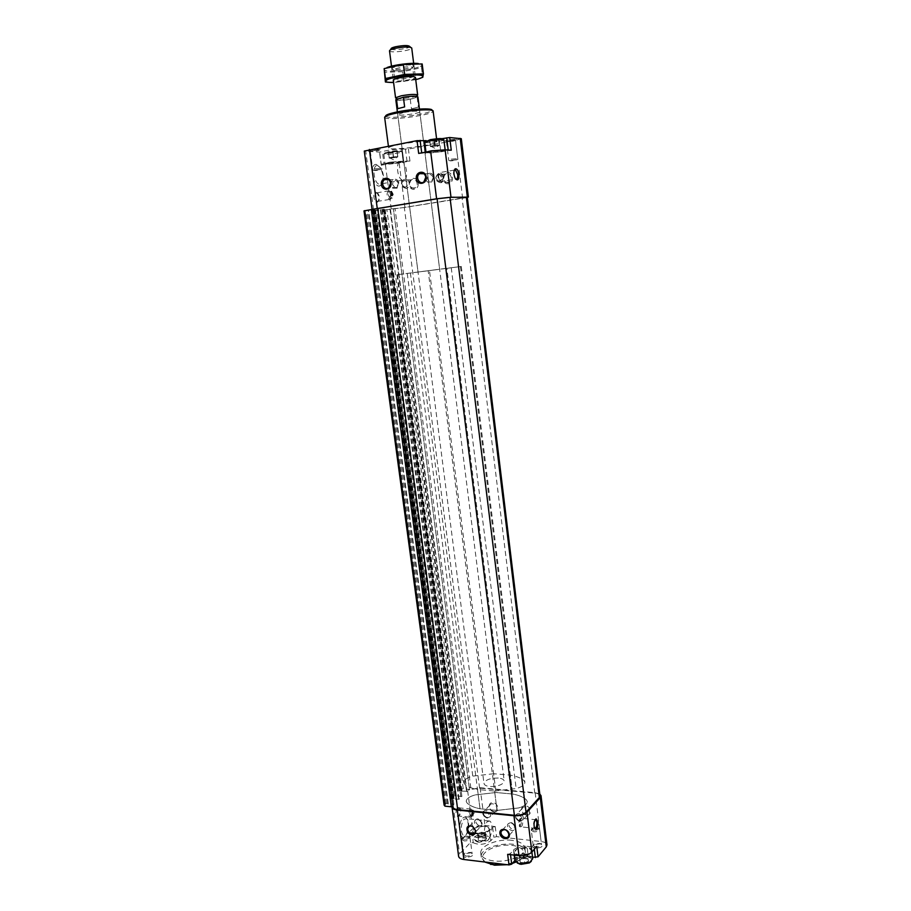 <?xml version="1.0" encoding="UTF-8"?>
<svg xmlns="http://www.w3.org/2000/svg" width="911" height="911" viewBox="0 0 911 911"><rect width="100%" height="100%" fill="white"/><g stroke="black" fill="none" stroke-linecap="round" stroke-linejoin="round"><path stroke-width="0.68" stroke-dasharray="4.55 3.42" d="M527.913 858.982L528.471 861.18L524.645 862.888L520.283 862.364L519.771 860.155L521.206 858.925L526.535 858.333L527.913 858.982L528.471 861.18L524.645 862.888L520.283 862.364L519.771 860.155L523.574 858.469L527.913 858.982L527.321 854.188L522.982 853.687L523.574 858.469M485.916 837.289L486.28 839.304L482.557 840.887L478.469 840.432L478.127 838.405L481.839 836.833L485.916 837.289L486.28 839.304L482.557 840.887L478.469 840.432L478.127 838.405L478.913 837.79L481.839 836.833L485.916 837.289L485.312 832.7L483.274 832.472L481.247 832.255L481.839 836.833M438.567 139.69L438.806 139.11L434.399 139.383L429.776 140.237L429.787 141.148L439.307 139.201L429.047 140.533L438.567 139.69L439.284 145.475L436.995 145.897L439.284 145.475M397.014 151.545L392.789 151.328L388.485 152.114L388.553 152.934L397.629 151.135L387.87 152.365L397.014 151.545L397.72 157.034L395.579 157.421L397.72 157.034M535.486 848.255C532.104 847.526 531.58 846.296 533.914 844.565L540.542 843.814C543.73 846.205 542.045 847.685 535.486 848.255M465.897 857.342C462.742 856.647 462.298 855.44 464.564 853.721L471.169 852.787C474.346 855.19 472.593 856.716 465.897 857.342M511.8 840.306C497.6 838.427 479.266 846.08 480.803 853.459C481.623 857.331 485.859 859.825 493.489 860.918C507.894 862.956 526.49 855.053 524.827 847.822C523.916 843.825 519.577 841.32 511.8 840.306M471.932 832.608C477.922 835.136 483.787 834.453 489.514 830.57L492.635 827.245L495.231 826.55L484.982 825.468C479.698 825.184 475.576 826.277 472.627 828.759L469.199 832.312L471.932 832.608L473.264 842.755L470.531 842.447L459.599 853.971L458.62 856.363M473.264 842.755C479.254 845.34 485.107 844.656 490.824 840.716L493.933 837.346L496.529 836.64L541.145 841.525C544.641 841.992 546.589 843.096 546.987 844.861M507.655 854.347L510.376 853.596L513.519 849.986C516.594 847.173 521.092 845.932 527.002 846.296L528.3 856.784L532.536 857.285M528.3 856.784C522.777 856.408 518.405 857.524 515.193 860.143M444.112 805.119L446.789 803.32L453.872 804.254L452.072 806.611M461.9 796.487L454.874 795.599L451.047 798.605L458.985 799.311L461.9 796.487L384.248 209.2L372.405 210.612L384.248 209.2M466.523 791.272L459.019 790.999L460.624 789.37L463.243 788.698L469.723 789.53L466.523 791.272L389.976 209.12L382.073 210.304L404.325 207.492L467.297 197.231M467.32 197.493L404.917 207.457L389.976 209.12M373.111 209.302L452.949 806.861M448.519 183.726C442.439 184.785 441.049 173.637 447.153 172.657C453.257 171.564 454.635 182.781 448.519 183.726M414.425 189.34C408.515 190.376 407.103 179.399 413.025 178.442C418.958 177.383 420.37 188.429 414.425 189.34M404.917 207.457L399.155 163.001L409.95 161.088L403.152 161.236L401.592 149.085C394.77 149.176 388.371 150.019 382.392 151.59L379.511 152.126L364.275 151.067M461.296 138.688L455.546 140.408L408.401 149.017L401.592 149.085M399.155 163.001L381.105 164.253L379.511 152.126M457.516 807.556L459.395 807.727C460.727 811.815 460.18 814.776 457.755 816.62C455.511 814.662 455.432 811.644 457.516 807.556M375.651 192.175L377.063 192.916C379.397 196.981 379.466 200.101 377.256 202.265C374.034 203.278 372.223 191.982 375.651 192.175M462.811 818.044C464.621 816.438 466.136 816.905 467.377 819.444C469.267 827.063 468.186 832.893 464.132 836.947C459.098 839.851 457.869 822.439 462.811 818.044M376.22 164.39L380.365 167.658C383.725 174.775 383.918 180.594 380.935 185.115C374.273 191.561 367.93 163.946 376.22 164.39M469.199 832.312L470.531 842.447M452.801 804.527L373.316 209.621L374.501 209.484L372.212 209.473M448.371 139.873L445.445 140.681C444.056 141.706 457.812 139.907 456.274 139.258L448.371 139.873M371.927 149.62L369.285 150.361C367.907 151.374 381.675 149.655 380.138 149.005L371.927 149.62M401.011 144.166C392.983 145.703 388.849 146.967 388.633 147.958C387.995 151.283 438.191 144.849 436.95 141.774C437.565 139.884 416.202 141.273 401.011 144.166M418.673 153.424L440.799 151.841L439.227 139.189L426.268 140.658M439.227 139.189L442.211 138.643M440.799 151.841L451.264 150.213M431.381 151.317L426.644 152.558C424.162 154.198 447.301 151.192 444.591 150.224L431.381 151.317M381.105 164.253L383.986 163.741L382.392 151.59M383.986 163.741C389.965 162.238 396.365 161.406 403.152 161.236M389.897 162.67L385.638 163.775C383.383 165.233 405.179 162.477 402.719 161.611L389.897 162.67M540.007 795.804C539.665 794.346 537.934 793.447 534.791 793.105L479.596 788.14L471.01 789.438L395.032 208.653M469.461 789.268L393.404 208.915L469.461 789.302M539.79 794.016L535.19 792.672L480.097 787.73L471.01 789.438M463.243 788.698L386.913 209.94M460.624 789.37L384.032 210.259M373.316 209.621L364.001 210.885M526.592 815.106C520.807 814.582 519.634 805.142 525.431 805.745C531.238 806.246 532.4 815.732 526.592 815.106M494.149 811.883C488.524 811.371 487.317 802.056 492.965 802.637C498.613 803.138 499.809 812.498 494.149 811.883M527.002 846.296L534.051 847.082L536.738 846.342M526.228 847.196L517.106 848.813C513.178 851.683 513.986 853.744 519.555 854.973C528.164 856.192 535.77 849.291 527.947 847.503L526.228 847.196M484.401 826.083L475.166 827.883C471.807 830.468 472.604 832.267 477.558 833.269C485.529 834.339 493.227 828.065 486.132 826.391L484.401 826.083M385.66 116.244L385.854 116.426C388.724 119.421 429.514 114.194 431.712 110.55L431.86 110.311M403.391 112.543L397.72 114.535C397.424 116.414 420.438 113.465 419.766 111.711C417.864 110.755 412.398 111.028 403.391 112.543M384.636 117.325L384.909 117.724C387.938 120.821 430.607 115.355 432.941 111.563L433.135 111.108M485.107 862.045L481.293 857.217C478.594 844.133 524.429 838.268 525.294 851.58C525.579 854.734 523.278 857.695 518.416 860.451L515.672 861.76M512.904 862.785L505.491 864.505M485.426 862.227C476.294 856.238 489.64 845.602 506.117 845.18C522.732 844.349 530.623 854.324 517.835 861.111L515.922 862.057M512.369 863.412L507.165 864.71M372.542 150.634L370.31 151.317C373.396 151.533 376.425 151.158 379.386 150.178L372.542 150.634M448.929 140.886L446.447 141.638C449.522 141.831 452.551 141.433 455.523 140.442L448.929 140.886M388.769 151.625L384.841 152.957C385.922 153.697 399.781 151.943 400.692 150.953C400.088 150.258 396.114 150.486 388.769 151.625M388.382 152.706L383.93 154.198C385.171 155.029 400.84 153.048 401.899 151.932L402.002 151.773C400.407 151.203 395.864 151.511 388.382 152.706M389.623 162.226L385.034 163.536C384.727 164.652 403.732 162.238 403.22 161.236L389.623 162.226M425.87 141.182C427.077 141.991 441.493 140.123 442.53 139.019M424.754 142.355L424.913 142.503C426.28 143.414 442.598 141.296 443.782 140.055L443.908 139.873M426.291 152.057L426.018 152.319C425.688 153.549 445.604 150.975 445.137 149.848M397.754 156.794L395.647 156.703L397.754 156.794M395.647 156.703L391.354 157.239L395.647 156.703M391.354 157.239L389.191 157.865L391.354 157.239M389.179 158.104L391.309 157.956L389.179 158.104L388.462 152.615M391.309 157.956L395.579 157.421L391.309 157.956M389.202 157.626L388.485 152.114M393.518 156.851L392.789 151.328M397.777 156.555L397.071 151.044M393.438 157.808L392.721 152.331M439.409 145.202L437.326 145.065L439.409 145.202M437.326 145.065L432.816 145.623L437.326 145.065M432.816 145.623L430.413 146.318L432.816 145.623M430.311 146.603L432.509 146.455L430.311 146.603L429.582 140.806M432.509 146.455L436.995 145.897L432.509 146.455M430.504 146.045L429.776 140.237M435.128 145.202L434.399 139.383M439.523 144.917L438.806 139.11M434.695 146.307L433.978 140.533M466.17 856.124L463.87 854.757L465.065 853.129L470.531 852.354L472.126 853.584C471.647 855.315 469.666 856.158 466.17 856.124M535.736 847.025L533.208 845.579L534.427 843.996L539.904 843.37L541.498 844.634C541.066 846.285 539.141 847.082 535.736 847.025M477.432 833.816C474.608 833.451 473.037 832.574 472.741 831.174L474.927 828.156C478.582 826.288 482.409 825.765 486.428 826.607L489.366 828.919C488.41 832.244 484.424 833.872 477.432 833.816M478.48 841.775L473.777 839.088C472.729 834.328 490.107 831.971 490.38 836.833L488.068 839.965L478.48 841.775M479.027 842.242L477.592 841.98C465.134 836.571 498.021 832.119 487.476 840.648L479.027 842.242M519.441 855.554C516.309 855.122 514.578 854.108 514.237 852.525L516.867 849.086L528.232 847.72L531.694 850.43C530.76 853.971 526.672 855.68 519.441 855.554M515.273 860.793C514.18 855.554 532.411 853.368 532.707 858.697M517.277 863.013C511.082 857.217 535.907 854.279 531.318 861.35M481.247 832.255L477.523 833.816L478.469 840.432M477.865 835.82L481.953 836.275L482.557 840.887M481.953 836.275L485.688 834.704L486.28 839.304M485.688 834.704L485.312 832.7M477.523 833.816L478.127 838.405M483.274 832.472L485.506 833.702L483.821 835.489L479.903 836.047L477.694 834.818L479.38 833.03L483.274 832.472M522.982 853.687L519.168 855.361L520.283 862.364M519.68 857.558L524.041 858.071L524.645 862.888M524.041 858.071L527.868 856.374L528.471 861.18M527.868 856.374L527.321 854.188M519.168 855.361L519.771 860.155M525.146 853.937L527.594 855.281L525.954 857.217L521.855 857.809L519.418 856.454L521.081 854.529L525.146 853.937M413.867 188.395C409.13 187.108 408.299 184.284 411.373 179.911C415.621 176.882 419.664 185.149 415.245 187.848L413.867 188.395M493.682 811.462C490.323 810.391 489.048 808.308 489.879 805.199C491.826 801.281 498.784 806.349 496.541 810.05L493.682 811.462M526.148 814.673C522.755 813.637 521.445 811.553 522.219 808.421C524.11 804.367 531.341 809.31 529.132 813.17L526.148 814.673M447.984 182.758C443.156 181.505 442.29 178.658 445.388 174.206C449.715 170.995 453.985 179.273 449.487 182.143L447.984 182.758M454.247 170.175C453.109 172.327 453.257 174.935 454.68 178.009L455.648 179.046M535.167 819.718C533.55 821.597 533.163 824.204 534.017 827.552L534.575 828.293L520.386 826.812C522.049 826.835 522.846 824.797 522.766 820.686L521.764 818.329C519.236 819.786 518.769 822.622 520.386 826.812C519.19 827.017 518.712 825.081 518.951 821.016C519.748 818.613 520.682 817.714 521.764 818.329L535.19 819.684M400.874 161.315L401.774 161.532C407.798 163.695 408.435 183.293 402.377 180.241C396.934 178.385 395.511 160.587 400.874 161.315M377.473 165.483L381.128 168.364C384.078 174.639 384.248 179.763 381.618 183.749L378.987 184.204C373.408 182.405 371.984 164.789 377.473 165.483M487.157 821.642L489.708 821.039C494.229 823.396 491.04 841.57 486.633 838.371C483.547 833.542 483.718 827.962 487.157 821.642M463.984 819.24L466.614 818.659L468.003 820.469C469.677 827.177 468.721 832.324 465.145 835.888L463.426 835.808C460.271 831.003 460.454 825.491 463.984 819.24M376.676 192.665L377.894 193.303C379.944 196.867 380.001 199.589 378.076 201.479L377.348 201.411C374.558 197.96 374.33 195.045 376.676 192.665M388.701 190.672L390.42 192.005C391.798 195 391.855 197.414 390.58 199.27L389.373 199.463C386.606 195.979 386.389 193.052 388.701 190.672M458.472 808.194L460.123 808.33C461.285 811.906 460.807 814.502 458.688 816.108L458.222 815.983C456.718 813.705 456.798 811.12 458.472 808.194M469.951 809.332L471.181 809.07L471.83 809.925C472.627 813.102 472.194 815.527 470.52 817.201L469.712 817.156C468.22 814.878 468.3 812.27 469.951 809.332M389.657 191.504L391.001 192.551L391.126 198.222L390.181 198.37C388.029 195.66 387.858 193.371 389.657 191.504M390.887 191.299L391.468 191.356C393.541 193.781 393.78 196.059 392.22 198.188L390.66 197.163L390.887 191.299L391.354 197.801L390.398 196.924L390.568 191.811M391.32 191.299L392.22 198.188M391.001 191.811C392.869 193.792 393.131 195.785 391.787 197.801M391.696 191.23L392.595 198.131M391.263 191.242L392.163 198.131M470.862 810.243L472.319 810.699C472.946 813.181 472.604 815.083 471.294 816.381L470.668 816.347C469.507 814.571 469.564 812.532 470.862 810.243M472.41 810.221L473.185 810.175C474.301 811.735 474.289 813.694 473.173 816.074L472.046 816.484L471.534 815.823L472.057 810.574L473.173 816.074M471.75 810.927L472.41 816.017L471.306 815.47L472.205 810.505C473.652 811.086 473.845 812.806 472.763 815.652M472.763 810.266L473.538 816.108M472.422 810.619L473.185 816.472M433.852 270.009L418.024 272.025L433.852 270.009M410.405 272.97L480.029 808.752L497.042 810.426L518.564 807.955C524.36 806.315 527.253 804.14 527.253 801.441L526.251 799.653C523.267 797.034 518.746 795.155 512.688 794.039L496.017 792.513L475.223 794.904C469.302 796.544 466.307 798.742 466.261 801.486L467.024 802.978C469.643 805.609 473.982 807.533 480.029 808.752L497.042 810.426L518.564 807.955C524.36 806.315 527.253 804.14 527.253 801.441L526.251 799.653C523.267 797.034 518.746 795.155 512.688 794.039L496.017 792.513L475.223 794.904C469.302 796.544 466.307 798.742 466.261 801.486L467.024 802.978C469.643 805.609 473.982 807.533 480.029 808.752L477.523 789.507L494.571 791.044L497.042 810.426L428.159 270.681L461.273 266.467L446.88 268.346L512.688 794.039L510.331 775.124L493.614 773.735L496.017 792.513L429.491 270.59L396.889 274.746L428.159 270.681M446.88 268.346L429.491 270.59M395.807 99.698C397.219 100.688 402.036 100.574 410.257 99.345L417.898 96.862M402.298 97.693L397.56 99.31C395.773 101.451 418.286 98.559 416.111 96.93C413.89 96.213 409.278 96.464 402.298 97.693M498.317 778.04C489.947 778.062 485.176 779.907 483.992 783.574C484.527 785.464 487.066 786.478 491.61 786.592C499.262 786.079 503.453 784.212 504.193 780.989C503.817 779.383 501.859 778.404 498.317 778.04M410.257 99.345L411.465 108.864L418.388 107.099L411.465 108.864M417.181 97.534L418.388 107.099M493.614 773.735L472.775 776.138C466.831 777.755 463.824 779.896 463.767 782.549L464.53 783.984C467.138 786.523 471.477 788.357 477.523 789.507M494.571 791.044L516.15 788.562C521.957 786.945 524.873 784.827 524.884 782.219L523.882 780.499C520.91 777.971 516.389 776.183 510.331 775.124M404.632 106.906L397.697 108.682M391.035 48.989C391.776 50.925 409.472 48.647 409.779 46.586M389.509 50.834L389.566 51.005C390.466 53.259 411.316 50.595 411.704 48.169L410.622 47.281M396.501 98.434C399.918 99.276 413.89 97.477 416.931 95.803M415.723 79.678L393.598 82.525M413.696 76.182C413.127 78.004 395.602 80.248 394.668 78.619L394.588 78.46C393.928 77.025 408.367 74.588 412.569 75.454L415.382 77.572C414.71 79.667 394.474 82.252 393.381 80.384L393.301 80.214M388.359 82.297L403.903 81.398L422.727 77.401L421.508 67.665L402.673 71.741L384.146 72.242M422.18 63.952L421.508 67.665M403.903 81.398L402.673 71.741M412.626 65.171L413.901 65.672C416.156 68.006 390.147 71.331 391.844 68.496C392.208 66.697 408.026 64.146 412.626 65.171M418.217 63.519L419.39 63.69C422.009 64.225 422.328 65.068 420.324 66.218C415.052 69.418 391.514 72.424 385.717 70.648C383.28 69.953 383.725 68.917 387.016 67.562M411.499 67.015L412.683 67.608C413.321 69.578 393.301 72.14 393.506 70.067L393.552 69.896C393.871 68.348 407.524 66.15 411.499 67.015M409.95 161.088L408.401 149.017M462.629 198.359L455.546 140.408M391.24 208.983L385.376 164.39M453.063 805.039L459.599 853.971M453.872 804.254L374.501 209.484M373.51 209.519L365.755 151.431M466.876 791.682L390.295 209.018M467.662 790.919L472.627 828.759M458.985 799.311L380.707 209.302M425.71 153.333L425.562 152.183M407.046 161.384L405.497 149.302M534.791 793.105L462.15 198.37M479.596 788.14L404.325 207.492M459.098 790.828L382.187 210.316M459.451 791.226L382.495 210.213M460.681 791.34L383.782 210.008M461.205 791.203L384.362 209.951M461.421 790.987L384.624 209.94M461.945 790.862L385.194 209.872M460.841 796.761L383.087 209.325M456.24 796.328L378.27 210.088M456.058 796.123L378.122 210.145M456.286 795.918L378.384 210.134M456.104 795.713L378.236 210.179M454.874 795.599L376.949 210.384M453.815 795.872L375.776 210.521M451.139 798.423L372.531 210.623M451.48 798.833L372.838 210.521M452.721 798.947L374.125 210.316M453.257 798.81L374.717 210.247M453.473 798.594L374.99 210.236M454.008 798.457L375.571 210.168M458.62 798.901L380.399 209.405M448.155 804.071L368.454 210.395M447.973 803.866L368.306 210.441M448.201 803.65L368.579 210.441M448.03 803.434L368.431 210.487M446.789 803.32L367.133 210.692M445.707 803.593L365.937 210.828M535.19 792.672L541.145 841.525M495.231 826.55L496.529 836.64M480.097 787.73L484.982 825.468M510.376 853.596L510.513 854.677M513.519 849.986L514.168 855.099M534.051 847.082L534.313 849.223M489.514 830.57L490.824 840.716M492.635 827.245L493.933 837.346M374.968 168.877L381.789 168.364L374.968 168.877M375.674 170.015C373.066 170.71 374.227 170.733 379.135 170.106C381.755 169.412 380.604 169.378 375.674 170.015M451.173 159.152L457.743 158.651L451.173 159.152M451.81 160.302C448.952 161.019 449.988 161.065 454.896 160.438C457.766 159.71 456.73 159.664 451.81 160.302M464.473 839.498C461.831 838.143 462.754 837.175 467.252 836.617C469.917 837.972 468.983 838.94 464.473 839.498M464.154 840.91L461.854 839.589C464.28 836.81 467.036 836.412 470.133 838.416C469.643 840.113 467.65 840.944 464.154 840.91M534.142 830.399C531.284 829.067 532.104 828.122 536.613 827.564C539.471 828.885 538.652 829.841 534.142 830.399M533.857 831.811L531.341 830.399C533.8 827.689 536.568 827.37 539.642 829.454C539.21 831.06 537.274 831.845 533.857 831.811M405.406 187.302C401.364 185.628 401.068 183.316 404.507 180.378C408.561 182.063 408.857 184.364 405.406 187.302M406.067 188.406C401.284 187.097 400.441 184.238 403.539 179.82C407.821 176.757 411.909 185.127 407.468 187.848L406.067 188.406M486.816 817.566C482.989 815.254 482.739 813.307 486.053 811.712C489.879 814.024 490.129 815.971 486.816 817.566M487.362 818.055C483.969 816.973 482.682 814.867 483.513 811.735C485.461 807.784 492.498 812.908 490.232 816.655L487.362 818.055M519.555 820.902C515.649 818.556 515.398 816.586 518.814 814.969C522.732 817.326 522.982 819.296 519.555 820.902M520.079 821.403C516.662 820.344 515.341 818.237 516.116 815.083C518.017 810.995 525.317 816.005 523.096 819.889L520.079 821.403M439.819 181.574C435.674 179.888 435.378 177.543 438.943 174.548C443.099 176.244 443.395 178.59 439.819 181.574M440.469 182.701C435.595 181.437 434.718 178.545 437.838 174.035C442.199 170.801 446.527 179.171 441.983 182.075L440.469 182.701M398.403 183.282C395.829 179.16 393.848 179.501 392.447 184.284C395.01 188.406 396.991 188.065 398.403 183.282M388.633 179.638L392.914 179.695C395.044 177.907 397.059 179.057 398.961 183.145L396.9 187.837L398.824 183.122C397.834 179.592 395.864 178.454 392.914 179.695C390.272 182.394 390.284 185.115 392.948 187.837M481.555 822.94C479.163 818.978 477.273 818.784 475.872 822.348C478.252 826.3 480.143 826.505 481.555 822.94M482.033 823.487C480.199 819.183 477.82 818.215 474.893 820.583C472.57 824.353 479.71 829.625 481.68 825.582L482.033 823.487M514.704 826.402C512.278 822.382 510.331 822.189 508.862 825.799C511.287 829.807 513.235 830.012 514.704 826.402M515.216 826.96C513.314 822.542 510.855 821.585 507.848 824.102C505.571 828.019 512.984 833.166 514.897 828.999L515.216 826.96M433.272 177.406C430.641 173.227 428.591 173.58 427.122 178.442C429.73 182.621 431.78 182.268 433.272 177.406M425.71 179.103C426.929 182.394 428.956 183.35 431.803 181.984L433.738 177.235C432.714 173.602 430.664 172.464 427.589 173.819L425.733 176.609M441.3 177.201C436.38 165.346 439.318 188.941 441.3 177.201M442.78 177.041L440.548 172.441C437.758 170.904 438.02 180.492 440.81 181.574C442.336 181.847 442.985 180.344 442.78 177.041M521.434 821.05C520.101 818.203 519.247 819.148 518.86 823.897C520.192 826.744 521.046 825.787 521.434 821.05M397.492 274.666L464.53 783.984M451.241 267.72L516.15 788.562M460.442 266.581L523.882 780.499M407.251 273.448L472.775 776.138M438.806 139.884L439.307 139.201M397.128 151.818L397.629 151.135M459.019 790.999L382.073 210.304M466.956 791.5L390.409 209.029M456.024 796.214L378.065 210.134M456.32 795.827L378.452 210.134M451.047 798.605L372.405 210.612M459.064 799.129L380.821 209.314M447.939 803.957L368.249 210.441M448.246 803.559L368.648 210.441M385.854 116.426L384.909 117.724M431.712 110.55L432.941 111.563M388.382 145.965L388.633 147.958M436.585 138.791L436.95 141.774M480.803 853.459L481.293 857.217M524.827 847.822L525.294 851.58M517.835 861.111L518.416 860.451M379.329 150.11L380.138 149.005M370.356 151.237L369.285 150.361M370.31 151.317L372.724 169.503C372.679 170.403 373.624 170.562 375.56 169.993C380.752 169.708 382.825 169.161 381.789 168.364L379.386 150.178M455.454 140.374L456.274 139.258M446.504 141.547L445.445 140.681M446.447 141.638L448.69 159.835C448.554 160.746 449.556 160.894 451.708 160.279C456.673 160.006 458.688 159.459 457.743 158.651L455.523 140.442M388.553 152.934L387.87 152.365M384.841 152.957L383.93 154.198M400.692 150.953L401.899 151.932M383.793 154.073L385.034 163.536M402.002 151.773L403.22 161.236M429.787 141.148L429.047 140.533M425.323 141.934L424.913 142.503M389.361 157.74L393.803 159.869L397.572 156.692M430.596 146.181L435.242 148.436L439.193 145.065M463.87 854.757L461.854 839.589C461.319 838.872 462.173 837.961 464.394 836.856C468.311 836.298 470.224 836.81 470.133 838.416L472.126 853.584M465.065 853.129L464.564 853.721M470.531 852.354L471.169 852.787M533.208 845.579L531.341 830.399C530.817 829.67 531.671 828.794 533.914 827.746C537.843 827.29 539.756 827.86 539.642 829.454L541.498 844.634M534.427 843.996L533.914 844.565M539.904 843.37L540.542 843.814M472.741 831.174L473.777 839.088M489.366 828.919L490.38 836.833M487.476 840.648L488.068 839.965M477.592 841.98L476.852 841.479M514.237 852.525L514.567 855.144M531.694 850.43L531.899 852.092M411.373 179.911L403.539 179.82C400.1 183.362 400.908 186.22 405.953 188.383L415.245 187.848M489.879 805.199L483.513 811.735C481.953 813.808 483.137 815.937 487.066 818.124L490.232 816.655L496.541 810.05M522.219 808.421L516.116 815.083C514.419 817.167 515.649 819.296 519.794 821.471L523.096 819.889L529.132 813.17M445.388 174.206L437.838 174.035C434.433 177.975 435.264 180.856 440.355 182.678L449.487 182.143M396.9 187.837L388.678 187.837M469.211 826.402L474.893 820.583C477.125 817.691 479.539 818.579 482.124 823.259L481.68 825.582L475.052 832.517M502.416 830.023L507.848 824.102C511.265 821.528 513.758 822.417 515.307 826.744L514.897 828.999L508.543 836.059M423.957 173.739L427.589 173.819C429.753 173.546 431.484 171.2 433.864 177.258L431.803 181.984L423.877 181.904M454.27 170.106L440.548 172.441L438.02 174.798C437.975 178.943 438.908 181.198 440.81 181.574L455.739 179.091M454.68 178.009L455.352 178.602M534.017 827.552L534.575 828.384M401.774 161.532L378.384 165.688M402.377 180.241L378.987 184.204M381.128 168.364L380.365 167.658M381.618 183.749L380.935 185.115M489.708 821.039L466.614 818.659M486.633 838.371L463.426 835.808M468.003 820.469L467.377 819.444M465.145 835.888L464.132 836.947M389.179 190.775L377.165 192.768M389.373 199.463L377.348 201.411M377.894 193.303L377.063 192.916M378.076 201.479L377.256 202.265M471.181 809.07L459.713 807.932M469.712 817.156L458.222 815.983M460.123 808.33L459.395 807.727M458.688 816.108L457.755 816.62M391.001 192.551L390.42 192.005M391.126 198.222L390.58 199.27M391.468 191.356L390.033 191.595M391.628 198.142L390.181 198.37M472.319 810.699L471.83 809.925M471.294 816.381L470.52 817.201M473.185 810.175L471.807 810.038M472.046 816.484L470.668 816.347M397.72 114.535L418.024 272.025M419.766 111.711L439.637 269.257M461.273 266.467L524.884 782.219M396.889 274.746L463.767 782.549M397.378 111.894L483.992 783.574M419.436 109.058L504.193 780.989M390.375 49.9L389.566 51.005M391.491 66.184L393.29 80.202M413.662 63.326L415.439 77.355M416.111 96.93L416.566 96.304M385.717 70.648L384.1 71.479M420.324 66.218L421.577 66.503M394.668 78.619L393.381 80.384M413.742 76.012L412.683 67.608M394.588 78.46L393.506 70.067M412.615 67.448L413.901 65.672M393.552 69.896L391.844 68.496"/><path stroke-width="1.37" d="M532.536 857.285L538.025 856.864L546.27 846.9L546.987 844.861L541.02 795.69L539.79 794.016M515.193 860.143L511.709 864.175L508.998 864.926L463.893 859.494C460.727 859.039 458.973 858.003 458.62 856.363L452.05 807.26C452.391 808.763 454.145 809.697 457.322 810.084L513.963 815.755C519.703 816.028 524.041 814.878 526.979 812.293L540.28 797.58L541.02 795.69M452.949 806.861L451.321 806.793L371.381 209.576L364.001 210.885L444.112 805.119L444.978 806.167L451.321 806.793M452.983 807.1L373.1 209.279L437.121 198.78L449.988 197.368L466.341 197.129L467.297 197.231L540.007 795.804L539.346 797.489L526.023 812.202C523.392 814.514 519.521 815.539 514.385 815.288L457.698 809.628C454.851 809.287 453.279 808.444 452.983 807.1L373.111 209.302L372.075 209.405L436.597 198.792L450.991 197.209L467.32 197.493M426.223 176.95C425.335 169.605 415.325 171.336 416.327 178.624C417.192 185.924 427.191 184.273 426.223 176.95M390.978 182.917C390.067 175.686 380.365 177.372 381.379 184.546C382.267 191.72 391.958 190.126 390.978 182.917M436.597 198.792L430.641 151.272L418.673 153.424L417.056 140.647L426.268 140.658M372.075 209.405L364.275 151.067L417.056 140.647M430.641 151.272L445.137 149.848L431.108 150.839L426.291 152.057M442.211 138.643L449.715 137.527L461.296 138.688L468.379 197.095M458.962 174.411C458.165 170.152 456.866 168.307 455.079 168.877C453.427 171.279 453.519 174.525 455.352 178.602C457.834 181.187 459.042 179.797 458.962 174.411M449.715 137.527L451.264 150.213L445.137 149.848L450.991 197.209M444.978 806.167L364.753 210.623M372.212 209.473L371.381 209.576M452.072 806.611L452.05 807.26M509.317 834.51C508.577 828.35 499.069 827.347 499.911 833.497C500.64 839.612 510.126 840.671 509.317 834.51M475.815 830.889L472.604 826.266C467.411 825.104 465.783 827.188 467.719 832.54C472.149 836.366 474.847 835.808 475.815 830.889M508.998 864.926L507.655 854.347L518.974 855.657C524.69 856.01 528.995 854.825 531.899 852.092L536.738 846.342L538.025 856.864M538.059 821.813L536.078 818.841C534.04 820.982 533.527 824.17 534.575 828.384C536.773 830.228 537.945 828.042 538.059 821.813M431.86 110.311C433.545 107.862 412.432 108.785 397.39 111.894C389.168 113.602 385.251 115.059 385.66 116.244M436.585 138.791L433.135 111.108C433.704 108.785 412.205 109.855 396.991 112.987C388.94 114.649 384.818 116.096 384.636 117.325L388.382 145.965M505.491 864.505L493.978 864.721L485.107 862.045M515.672 861.76L512.904 862.785M507.165 864.71L494.536 865.188L485.426 862.227M515.922 862.057L512.369 863.412M443.224 139.599L442.53 139.019C442.006 138.256 437.906 138.472 430.243 139.679L425.323 141.934M445.137 149.837L443.908 139.873C442.325 139.246 437.633 139.554 429.855 140.806L424.754 142.355L425.984 152.114M526.979 812.293L532.707 858.697L529.917 862.261L518.917 863.582L515.273 860.793L514.567 855.144M531.318 861.35L529.337 862.933L521.012 864.345L517.277 863.013M390.614 183.065C389.623 179.49 387.63 178.34 384.647 179.592C380.058 182.382 384.305 191.059 388.678 187.837L390.614 183.065M475.405 830.399L472.752 826.584C470.759 825.628 469.233 825.924 468.197 827.45C465.874 831.242 473.071 836.583 475.052 832.517L475.405 830.399M508.862 834.009C506.937 829.534 504.455 828.566 501.426 831.094C499.137 835.045 506.618 840.272 508.543 836.059L508.862 834.009M425.824 177.098C424.788 173.432 422.715 172.281 419.618 173.648C414.926 176.609 419.413 185.32 423.877 181.904L425.824 177.098M455.648 179.046L455.739 179.091C457.242 179.376 457.88 177.861 457.675 174.548L455.477 169.901L454.247 170.175M534.575 828.293C536.203 828.315 536.989 826.266 536.909 822.132L535.919 819.752L535.167 819.718M419.436 109.058L417.898 96.862C416.521 95.871 411.692 95.985 403.391 97.226L395.807 99.698L397.378 111.894M396.456 99.06L397.697 108.682L404.632 106.906L403.391 97.226M410.622 47.281L409.779 46.586C408.584 45.197 403.915 45.231 395.773 46.712C392.356 47.52 390.785 48.283 391.035 48.989L390.375 49.9M411.704 48.169L411.726 47.987C409.745 46.541 404.222 46.655 395.158 48.329C391.457 49.205 389.578 50.037 389.509 50.834L391.491 66.184M416.931 95.803L417.568 94.926C414.949 94.061 409.506 94.357 401.239 95.814L395.647 97.728L396.501 98.434M393.598 82.525C386.093 82.514 383.986 81.569 387.255 79.712C392.652 76.831 414.38 73.973 420.836 75.294L421.212 75.362C424.777 76.342 422.943 77.777 415.723 79.678M393.301 80.214C392.447 78.574 409.221 75.75 414.084 76.729L415.382 77.572M422.727 77.401L423.421 73.871L404.632 74.406L385.444 78.528L385.41 81.99L388.359 82.297M404.632 74.406L403.357 64.396L422.18 63.952L423.421 73.871M385.444 78.528L384.157 68.61L403.357 64.396M385.41 81.99L384.157 68.61M387.016 67.562C393.438 64.897 411.214 62.597 418.217 63.519M377.222 208.243L369.399 149.484M467.32 196.97L460.203 138.347M421.702 152.877L420.119 140.351M425.562 152.183L424.105 140.636M448.201 150.03L446.697 137.812M457.698 809.628L377.701 208.243M514.385 815.288L437.121 198.78M526.023 812.202L449.988 197.368M539.346 797.489L466.341 197.129M457.322 810.084L463.893 859.494M513.963 815.755L518.974 855.657M540.28 797.58L546.27 846.9M510.513 854.677L511.709 864.175M514.168 855.099L514.852 860.519M534.313 849.223L535.349 857.604M392.948 187.837L396.9 187.837M425.733 176.609L425.71 179.103M491.006 864.55L490.289 864.049M529.337 862.933L529.917 862.261M519.634 864.095L518.917 863.582M388.633 179.638L384.647 179.592M469.211 826.402L468.197 827.45M502.416 830.023L501.426 831.094M423.957 173.739L419.618 173.648M454.27 170.106L455.477 169.901M454.452 169.981L455.079 168.877M535.19 819.684L535.919 819.752M535.269 819.672L536.078 818.841M393.29 80.202L395.579 97.944M411.726 47.987L413.662 63.326M415.439 77.355L417.671 95.108M416.566 96.304L417.568 94.926M397.071 98.9L395.647 97.728M421.212 75.362L423.399 74.19M387.255 79.712L385.49 79.28"/></g></svg>
